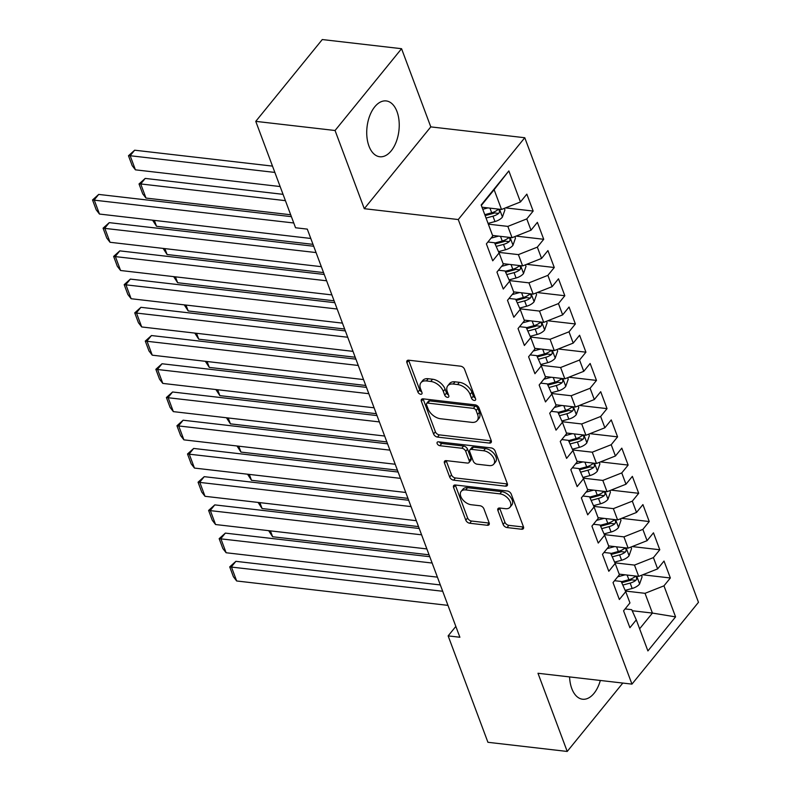 <?xml version="1.0" encoding="UTF-8"?>
<svg xmlns="http://www.w3.org/2000/svg" width="791" height="791" viewBox="0 0 791 791"><rect width="100%" height="100%" fill="white"/><g stroke="black" fill="none" stroke-linecap="round" stroke-linejoin="round"><path stroke-width="1.19" d="M474.274 400.444A2.472 1.513 -140.9 0 0 475.47 400.068A2.472 1.513 -140.9 0 0 475.569 398.733L464.564 369.298A3.54 2.165 -140.9 0 0 460.649 366.193L408.759 360.212A3.54 2.165 -140.9 0 0 407.049 360.745A3.54 2.165 -140.9 0 0 406.91 362.644L417.915 392.079A2.472 1.513 -140.9 0 0 420.664 394.254A2.472 1.513 -140.9 0 0 421.86 393.878A2.472 1.513 -140.9 0 0 421.949 392.544L420.525 388.737A11.311 6.921 -140.9 0 1 420.98 382.666A11.311 6.921 -140.9 0 1 426.438 380.936L430.759 381.44A11.311 6.921 -140.9 0 1 443.306 391.367L444.73 395.174A2.472 1.513 -140.9 0 0 447.469 397.349A2.472 1.513 -140.9 0 0 448.665 396.973A2.472 1.513 -140.9 0 0 448.764 395.638L447.34 391.832A11.311 6.921 -140.9 0 1 447.785 385.761A11.311 6.921 -140.9 0 1 453.243 384.03L457.574 384.535A11.311 6.921 -140.9 0 1 470.111 394.462L471.535 398.269A2.472 1.513 -140.9 0 0 474.274 400.444M569.579 676.918A28.09 16.038 96.6 0 0 571.784 688.566A28.09 16.038 96.6 0 0 582.581 699.224A28.09 16.038 96.6 0 0 600.32 680.468M397.003 111.59A28.09 16.038 96.6 0 0 386.206 100.932A28.09 16.038 96.6 0 0 369.743 115.773A28.09 16.038 96.6 0 0 368.962 146.088A28.09 16.038 96.6 0 0 379.759 156.747A28.09 16.038 96.6 0 0 396.212 141.905A28.09 16.038 96.6 0 0 397.003 111.59M503.125 524.453A3.54 2.165 -140.9 0 0 507.051 527.557L521.605 529.238A3.54 2.165 -140.9 0 0 523.316 528.695A3.54 2.165 -140.9 0 0 523.454 526.796L511.233 494.108A3.54 2.165 -140.9 0 0 507.308 491.003L455.418 485.012A3.54 2.165 -140.9 0 0 453.718 485.555A3.54 2.165 -140.9 0 0 453.579 487.454L465.8 520.142A3.54 2.165 -140.9 0 0 469.716 523.247L487.305 525.273A3.54 2.165 -140.9 0 0 489.006 524.74A3.54 2.165 -140.9 0 0 489.145 522.841L483.914 508.85A3.54 2.165 -140.9 0 0 479.999 505.746L471.278 504.737A9.452 5.784 -140.9 0 1 462.389 499.269A9.452 5.784 -140.9 0 1 461.173 491.359A9.452 5.784 -140.9 0 1 465.741 489.916L499.892 493.861A9.452 5.784 -140.9 0 1 508.791 499.329A9.452 5.784 -140.9 0 1 510.007 507.239A9.452 5.784 -140.9 0 1 505.439 508.682L499.744 508.03A3.54 2.165 -140.9 0 0 498.033 508.564A3.54 2.165 -140.9 0 0 497.895 510.462L503.125 524.453L504.925 522.238A3.54 2.165 -140.9 0 0 508.84 525.343L523.405 527.024A3.54 2.165 -140.9 0 0 523.533 527.043M459.887 637.249L307.294 229.123L295.547 227.759L255.76 121.359L335.058 130.505L364.285 208.695L458.266 219.542L631.96 684.116L537.989 673.27L567.216 751.45L487.928 742.294L448.141 635.885L459.887 637.249M489.392 443.079A3.54 2.165 -140.9 0 0 491.102 442.535A3.54 2.165 -140.9 0 0 491.241 440.636L479.02 407.948A3.54 2.165 -140.9 0 0 475.094 404.844L423.205 398.852A3.54 2.165 -140.9 0 0 421.504 399.396A3.54 2.165 -140.9 0 0 421.366 401.294L433.587 433.982A3.54 2.165 -140.9 0 0 437.502 437.087L489.392 443.079L491.191 440.864A3.54 2.165 -140.9 0 0 491.32 440.874M495.126 451.028L507.347 483.716A3.54 2.165 -140.9 0 1 507.209 485.615A3.54 2.165 -140.9 0 1 505.498 486.158L453.609 480.167A3.54 2.165 -140.9 0 1 449.693 477.062L444.463 463.071A3.54 2.165 -140.9 0 1 444.601 461.173A3.54 2.165 -140.9 0 1 446.312 460.639L467.352 463.061A3.54 2.165 -140.9 0 0 469.053 462.527A3.54 2.165 -140.9 0 0 469.201 460.629L465.731 451.345A3.54 2.165 -140.9 0 0 461.806 448.24L439.905 445.709A2.472 1.513 -140.9 0 1 437.571 444.285A2.472 1.513 -140.9 0 1 437.255 442.209A2.472 1.513 -140.9 0 1 438.451 441.833L491.201 447.924A3.54 2.165 -140.9 0 1 495.126 451.028M458.266 219.542L524.779 137.733L698.473 602.317L631.96 684.116M505.538 207.875L533.164 211.059L526.836 194.131L520.448 201.972L508.84 170.925L481.165 204.978L492.773 236.025L486.386 243.875L492.724 260.812L499.101 252.962L503.323 264.253L496.946 272.094L503.274 289.031L509.651 281.181L513.873 292.472L507.496 300.323L513.824 317.26L520.211 309.41L524.433 320.701L518.046 328.552L524.384 345.479L530.761 337.628L534.983 348.92L528.596 356.771L534.934 373.708L541.311 365.857L545.533 377.149L539.155 384.999L545.483 401.927L551.861 394.086L556.083 405.368L549.705 413.218L556.033 430.156L562.421 422.305L566.643 433.597L560.255 441.447L566.593 458.385L572.971 450.534L577.193 461.825L570.815 469.666L577.143 486.603L583.521 478.753L587.743 490.044L581.365 497.895L587.693 514.832L594.081 506.982L598.293 518.273L591.915 526.124L598.243 543.051L604.631 535.2L608.852 546.492L602.465 554.343L608.803 571.28L615.18 563.429L619.402 574.721L613.025 582.572L619.353 599.499L625.73 591.658L629.952 602.94L623.575 610.79L629.903 627.728L636.29 619.877L631.732 609.683L625.098 608.912M533.164 211.059L526.786 218.909L531.008 230.201L512.064 237.686L492.546 235.431M516.088 236.094L543.714 239.287L537.386 222.35L531.008 230.201M543.714 239.287L537.336 247.138L541.558 258.43L522.624 265.914L503.106 263.66M526.648 264.323L554.273 267.506L547.936 250.579L541.558 258.43M554.273 267.506L547.886 275.357L552.108 286.649L533.174 294.133L513.656 291.879M537.198 292.541L564.823 295.735L558.495 278.798L552.108 286.649M564.823 295.735L558.446 303.586L562.658 314.877L543.724 322.362L524.206 320.108M547.748 320.77L575.373 323.964L569.045 307.027L562.658 314.877M575.373 323.964L568.996 331.805L573.218 343.096L554.273 350.591L534.765 348.337M558.298 348.999L585.933 352.183L579.595 335.246L573.218 343.096M585.933 352.183L579.546 360.034L583.768 371.325L564.833 378.81L545.315 376.556M568.858 377.218L596.483 380.412L590.145 363.474L583.768 371.325M596.483 380.412L590.096 388.262L594.318 399.544L575.383 407.039L555.865 404.784M579.408 405.447L607.033 408.631L600.705 391.703L594.318 399.544M607.033 408.631L600.656 416.481L604.878 427.773L585.933 435.258L566.415 433.003M589.957 433.666L617.583 436.859L611.255 419.922L604.878 427.773M617.583 436.859L611.206 444.71L615.428 456.002L596.493 463.486L576.975 461.232M600.517 461.895L628.143 465.078L621.805 448.151L615.428 456.002M628.143 465.078L621.756 472.929L625.978 484.221L607.043 491.705L587.525 489.451M611.067 490.113L638.693 493.307L632.365 476.37L625.978 484.221M638.693 493.307L632.316 501.158L636.528 512.449L617.593 519.934L598.075 517.68M621.617 518.342L649.243 521.536L642.915 504.599L636.528 512.449M649.243 521.536L642.865 529.377L647.087 540.668L628.143 548.163L608.625 545.909M632.167 546.571L659.793 549.755L653.465 532.818L647.087 540.668M659.793 549.755L653.415 557.606L657.637 568.897L638.703 576.382L619.185 574.128M642.727 574.79L670.353 577.984L664.015 561.046L657.637 568.897M670.353 577.984L663.965 585.834L675.573 616.881L647.898 650.924L636.29 619.877M614.548 580.693L621.182 581.454L625.73 591.658M632.207 610.741L652.417 613.074L645.031 593.319L625.473 591.055M663.965 585.834L645.031 593.319M675.573 616.881L652.417 613.074L639.622 628.805M603.998 552.464L610.622 553.225L615.18 563.429M638.703 576.382L634.481 565.09L614.914 562.836M653.415 557.606L634.481 565.09M593.448 524.235L600.072 525.006L604.631 535.2M628.143 548.163L623.931 536.871L604.364 534.607M642.865 529.377L623.931 536.871M582.888 496.016L589.522 496.778L594.081 506.982M617.593 519.934L613.371 508.643L593.814 506.388M632.316 501.158L613.371 508.643M572.338 467.788L578.963 468.559L583.521 478.753M607.043 491.705L602.821 480.424L583.254 478.16M621.756 472.929L602.821 480.424M561.788 439.569L568.413 440.33L572.971 450.534M596.493 463.486L592.271 452.195L572.704 449.941M611.206 444.71L592.271 452.195M551.238 411.34L557.863 412.111L562.421 422.305M585.933 435.258L581.711 423.966L562.154 421.712M600.656 416.481L581.711 423.966M540.678 383.121L547.313 383.882L551.861 394.086M575.383 407.039L571.161 395.747L551.604 393.483M590.096 388.262L571.161 395.747M530.128 354.892L536.753 355.653L541.311 365.857M564.833 378.81L560.611 367.518L541.044 365.264M579.546 360.034L560.611 367.518M519.578 326.663L526.203 327.434L530.761 337.628M554.273 350.591L550.061 339.299L530.494 337.035M568.996 331.805L550.061 339.299M509.018 298.444L515.653 299.206L520.211 309.41M543.724 322.362L539.502 311.071L519.944 308.816M558.446 303.586L539.502 311.071M498.468 270.215L505.093 270.987L509.651 281.181M533.174 294.133L528.952 282.852L509.384 280.587M547.886 275.357L528.952 282.852M487.918 241.997L494.543 242.758L499.101 252.962M522.624 265.914L518.402 254.623L498.834 252.369M537.336 247.138L518.402 254.623M512.064 237.686L507.842 226.394L488.324 224.15M526.786 218.909L507.842 226.394M455.843 626.423L448.141 635.885M567.216 751.45L622.814 683.058M364.285 208.695L430.798 126.886L401.561 48.706L335.058 130.505M401.561 48.706L322.273 39.55L255.76 121.359M430.798 126.886L524.779 137.733M520.448 201.972L501.514 209.467L494.128 189.702L481.333 205.442M501.514 209.467L481.996 207.212M508.84 170.925L494.128 189.702M475.302 398.021A2.472 1.513 -140.9 0 1 473.334 396.064L471.911 392.247A11.311 6.921 -140.9 0 0 459.373 382.32L457.574 384.535M447.785 385.761L449.585 383.546A11.311 6.921 -140.9 0 1 455.043 381.826L459.373 382.32M420.98 382.666L422.77 380.451A11.311 6.921 -140.9 0 1 428.238 378.721L432.558 379.225A11.311 6.921 -140.9 0 1 445.096 389.152L446.52 392.969A2.472 1.513 -140.9 0 0 448.497 394.927M408.631 360.192A3.54 2.165 -140.9 0 0 408.71 360.429L419.714 389.874A2.472 1.513 -140.9 0 0 421.682 391.832M423.076 398.842A3.54 2.165 -140.9 0 0 423.155 399.079L435.386 431.767A3.54 2.165 -140.9 0 0 439.302 434.872L491.191 440.864M476.123 410.529A2.472 1.513 -140.9 0 0 473.374 408.354L427.832 403.103A2.472 1.513 -140.9 0 0 426.636 403.479A2.472 1.513 -140.9 0 0 426.537 404.804L428.04 408.818A11.311 6.921 -140.9 0 0 440.577 418.755L471.713 422.345A11.311 6.921 -140.9 0 0 477.171 420.614A11.311 6.921 -140.9 0 0 477.626 414.543L476.123 410.529L477.912 408.314A2.472 1.513 -140.9 0 0 475.173 406.149L473.374 408.354M426.636 403.479L428.435 401.264A2.472 1.513 -140.9 0 1 429.632 400.889L475.173 406.149M477.171 420.614L478.97 418.409A11.311 6.921 -140.9 0 0 479.415 412.338L477.626 414.543M477.912 408.314L479.415 412.338M446.183 460.619A3.54 2.165 -140.9 0 0 446.262 460.866L451.493 474.857A3.54 2.165 -140.9 0 0 455.408 477.952L507.298 483.944A3.54 2.165 -140.9 0 0 507.427 483.954M469.053 462.527L470.853 460.313A3.54 2.165 -140.9 0 0 470.991 458.414L467.521 449.14A3.54 2.165 -140.9 0 0 463.605 446.035L441.694 443.504L439.905 445.709M439.272 441.932A2.472 1.513 -140.9 0 0 441.694 443.504M489.184 465.583A9.452 5.784 -140.9 0 0 493.752 464.139A9.452 5.784 -140.9 0 0 492.536 456.239A9.452 5.784 -140.9 0 0 483.647 450.761L471.614 449.377A3.54 2.165 -140.9 0 0 469.903 449.911A3.54 2.165 -140.9 0 0 469.765 451.809L473.236 461.094A3.54 2.165 -140.9 0 0 477.151 464.198L489.184 465.583M493.752 464.139L495.552 461.924A9.452 5.784 -140.9 0 0 494.335 454.024A9.452 5.784 -140.9 0 0 485.447 448.556L483.647 450.761M469.903 449.911L471.703 447.706A3.54 2.165 -140.9 0 1 473.404 447.162L485.447 448.556M499.615 508.01A3.54 2.165 -140.9 0 0 499.694 508.247L504.925 522.238M510.007 507.239L511.807 505.024A9.452 5.784 -140.9 0 0 510.59 497.124A9.452 5.784 -140.9 0 0 501.692 491.646L499.892 493.861M461.173 491.359L462.972 489.154A9.452 5.784 -140.9 0 1 467.53 487.701L501.692 491.646M455.29 485.002A3.54 2.165 -140.9 0 0 455.369 485.239L467.6 517.937A3.54 2.165 -140.9 0 0 471.515 521.032L489.095 523.069A3.54 2.165 -140.9 0 0 489.224 523.078M272.5 166.11L134.648 150.201L130.159 155.728L274.863 172.428M487.958 207.895L482.777 209.299M504.332 208.349L504.915 209.912L502.374 217.159A9.541 5.23 159.5 0 1 494.968 221.539L488.057 223.408M280.133 186.547L135.429 169.838L132.176 165.626L128.478 155.748L134.648 150.201M486.05 218.049L492.961 216.18A9.541 5.23 -20.5 0 0 498.656 213.412L499.457 212.245L499.368 210.268L498.548 209.605L497.391 210.03A9.541 5.23 159.5 0 1 491.695 212.799L484.784 214.658M498.656 213.412L494.434 212.927A4.865 2.66 159.5 0 1 492.823 213.54L485.14 215.607M128.478 155.748L130.159 155.728L135.429 169.838M310.784 238.457L99.478 214.054L94.208 199.945L98.697 194.418L92.527 199.965L293.758 222.983M291.395 216.665L98.697 194.418M99.478 214.054L96.225 209.842L92.527 199.965M283.049 194.339L145.198 178.42L140.709 183.947L285.413 200.657M498.508 236.123L491.053 238.14M514.882 236.578L515.465 238.14L512.924 245.388A9.541 5.23 159.5 0 1 505.518 249.768L498.518 251.657M290.692 214.766L145.989 198.066L142.726 193.844L139.028 183.967L145.198 178.42M496.165 246.387L503.511 244.409A9.541 5.23 -20.5 0 0 509.206 241.641L510.007 240.474L509.918 238.487L509.186 237.844L507.941 238.249A9.541 5.23 159.5 0 1 502.245 241.018L494.682 243.064M509.206 241.641L504.984 241.146A4.865 2.66 159.5 0 1 503.373 241.759L495.097 243.994M139.028 183.967L140.709 183.947L145.989 198.066M509.068 264.352L501.603 266.359M525.432 264.797L526.015 266.369L523.474 273.607A9.541 5.23 159.5 0 1 516.068 277.997L509.078 279.885M312.989 244.35L156.539 226.285L152.574 220.185M506.715 274.615L514.071 272.628A9.541 5.23 -20.5 0 0 519.766 269.86L520.557 268.693L520.478 266.715L519.647 266.053L518.5 266.478A9.541 5.23 159.5 0 1 512.805 269.247L505.231 271.283M519.766 269.86L515.534 269.375A4.865 2.66 159.5 0 1 513.923 269.988L505.647 272.223M154.334 220.392L156.539 226.285M321.334 266.676L110.038 242.283L104.758 228.174L109.257 222.647L103.077 228.184L316.064 252.566M313.701 246.248L109.257 222.647M110.038 242.283L106.775 238.071L103.077 228.184M331.894 294.905L120.588 270.502L115.308 256.393L119.807 250.866L113.637 256.413L326.614 280.785M324.251 274.467L119.807 250.866M120.588 270.502L117.325 266.29L113.637 256.413M519.618 292.571L512.163 294.588M535.982 293.026L536.575 294.588L534.034 301.836A9.541 5.23 159.5 0 1 526.628 306.216L519.628 308.104M323.539 272.579L167.089 254.514L163.124 248.414M517.274 302.834L524.621 300.857A9.541 5.23 -20.5 0 0 530.316 298.088L531.107 296.922L531.028 294.934L530.296 294.292L529.05 294.697A9.541 5.23 159.5 0 1 523.355 297.465L515.781 299.512M530.316 298.088L526.094 297.604A4.865 2.66 159.5 0 1 524.482 298.207L516.207 300.442M164.884 248.611L167.089 254.514M530.168 320.8L522.713 322.807M546.541 321.245L547.125 322.817L544.584 330.055A9.541 5.23 159.5 0 1 537.178 334.445L530.178 336.333M334.099 300.798L177.639 282.733L173.674 276.632M527.824 331.063L535.171 329.076A9.541 5.23 -20.5 0 0 540.866 326.317L541.667 325.15L541.578 323.163L540.757 322.501L539.6 322.926A9.541 5.23 159.5 0 1 533.905 325.694L526.341 327.731M540.866 326.317L536.644 325.823A4.865 2.66 159.5 0 1 535.032 326.436L526.757 328.67M175.434 276.84L177.639 282.733M342.444 323.124L131.138 298.731L125.868 284.622L130.357 279.094L124.187 284.641L337.164 309.014M334.801 302.696L130.357 279.094M131.138 298.731L127.875 294.519L124.187 284.641M352.994 351.352L141.698 326.96L136.418 312.84L140.907 307.313L134.737 312.86L347.724 337.243M345.36 330.925L140.907 307.313M141.698 326.96L138.435 322.738L134.737 312.86M540.728 349.019L533.263 351.036M557.091 349.474L557.675 351.036L555.134 358.283A9.541 5.23 159.5 0 1 547.728 362.664L540.728 364.552M344.649 329.026L188.199 310.962L184.234 304.861M538.374 359.292L545.721 357.305A9.541 5.23 -20.5 0 0 551.416 354.536L552.217 353.369L552.138 351.382L551.396 350.739L550.15 351.155A9.541 5.23 159.5 0 1 544.455 353.913L536.891 355.96M551.416 354.536L547.194 354.052A4.865 2.66 159.5 0 1 545.582 354.655L537.307 356.889M185.994 305.069L188.199 310.962M363.544 379.571L152.248 355.179L146.968 341.069L151.467 335.542L145.287 341.089L358.274 365.462M355.91 359.144L151.467 335.542M152.248 355.179L148.985 350.967L145.287 341.089M551.278 377.248L543.812 379.265M567.641 377.702L568.225 379.265L565.684 386.512A9.541 5.23 159.5 0 1 558.288 390.892L551.287 392.781M355.199 357.245L198.749 339.191L194.784 333.09M548.934 387.511L556.281 385.524A9.541 5.23 -20.5 0 0 561.976 382.765L562.767 381.598L562.688 379.611L561.956 378.968L560.71 379.373A9.541 5.23 159.5 0 1 555.015 382.142L547.441 384.189M561.976 382.765L557.744 382.271A4.865 2.66 159.5 0 1 556.142 382.884L547.856 385.118M196.544 333.288L198.749 339.191M374.103 407.8L162.798 383.408L157.518 369.288L162.017 363.761L155.847 369.308L368.824 393.691M366.46 387.372L162.017 363.761M162.798 383.408L159.535 379.186L155.847 369.308M561.828 405.467L554.372 407.484M578.201 405.921L578.785 407.484L576.243 414.731A9.541 5.23 159.5 0 1 568.838 419.111L561.837 421.01M365.749 385.474L209.299 367.41L205.334 361.309M559.484 415.74L566.831 413.752A9.541 5.23 -20.5 0 0 572.526 410.984L573.327 409.817L573.238 407.83L572.417 407.177L571.26 407.602A9.541 5.23 159.5 0 1 565.565 410.361L558.001 412.408M572.526 410.984L568.304 410.499A4.865 2.66 159.5 0 1 566.692 411.112L558.416 413.347M207.094 361.517L209.299 367.41M384.653 436.029L173.348 411.627L168.078 397.517L172.567 391.99L166.397 397.537L379.373 421.91M377.01 415.591L172.567 391.99M173.348 411.627L170.095 407.414L166.397 397.537M572.377 433.695L564.922 435.712M588.751 434.15L589.335 435.712L586.793 442.96A9.541 5.23 159.5 0 1 579.388 447.34L572.387 449.229M376.308 413.693L219.858 395.638L215.884 389.538M570.034 443.959L577.381 441.981A9.541 5.23 -20.5 0 0 583.076 439.213L583.877 438.046L583.788 436.059L583.056 435.416L581.81 435.821A9.541 5.23 159.5 0 1 576.115 438.59L568.551 440.636M583.076 439.213L578.854 438.718A4.865 2.66 159.5 0 1 577.242 439.331L568.966 441.566M217.654 389.736L219.858 395.638M395.203 464.248L183.907 439.855L178.628 425.746L183.117 420.219L176.947 425.756L389.933 450.138M387.57 443.82L183.117 420.219M183.907 439.855L180.645 435.633L176.947 425.756M582.937 461.924L575.472 463.931M599.301 462.369L599.885 463.941L597.343 471.179A9.541 5.23 159.5 0 1 589.938 475.569L582.937 477.457M386.858 441.922L230.408 423.857L226.444 417.757M580.584 472.187L587.94 470.2A9.541 5.23 -20.5 0 0 593.636 467.432L594.427 466.265L594.348 464.287L593.517 463.625L592.37 464.05A9.541 5.23 159.5 0 1 586.675 466.819L579.101 468.855M593.636 467.432L589.404 466.947A4.865 2.66 159.5 0 1 587.792 467.56L579.516 469.795M228.204 417.964L230.408 423.857M405.763 492.477L194.457 468.074L189.178 453.965L193.676 448.438L187.507 453.985L400.483 478.357M398.12 472.039L193.676 448.438M194.457 468.074L191.195 463.862L187.507 453.985M593.487 490.143L586.022 492.16M609.851 490.598L610.444 492.16L607.903 499.408A9.541 5.23 159.5 0 1 600.498 503.788L593.497 505.676M397.408 470.151L240.958 452.086L236.993 445.986M591.144 500.406L598.49 498.429A9.541 5.23 -20.5 0 0 604.186 495.66L604.977 494.494L604.897 492.506L604.166 491.864L602.92 492.269A9.541 5.23 159.5 0 1 597.225 495.037L589.651 497.084M604.186 495.66L599.954 495.176A4.865 2.66 159.5 0 1 598.352 495.779L590.076 498.014M238.753 446.183L240.958 452.086M416.313 520.696L205.007 496.303L199.737 482.194L204.226 476.666L198.057 482.213L411.033 506.586M408.67 500.268L204.226 476.666M205.007 496.303L201.745 492.091L198.057 482.213M604.037 518.372L596.582 520.379M620.411 518.817L620.994 520.389L618.453 527.627A9.541 5.23 159.5 0 1 611.048 532.017L604.047 533.905M407.968 498.37L251.508 480.305L247.543 474.205M601.694 528.635L609.04 526.648A9.541 5.23 -20.5 0 0 614.736 523.889L615.536 522.722L615.447 520.735L614.627 520.073L613.47 520.498A9.541 5.23 159.5 0 1 607.775 523.266L600.211 525.303M614.736 523.889L610.514 523.395A4.865 2.66 159.5 0 1 608.902 524.008L600.626 526.242M249.303 474.412L251.508 480.305M426.863 548.924L215.557 524.532L210.287 510.413L214.776 504.885L208.606 510.432L421.593 534.815M419.23 528.497L214.776 504.885M215.557 524.532L212.304 520.31L208.606 510.432M614.587 546.591L607.132 548.608M630.961 547.046L631.544 548.608L629.003 555.855A9.541 5.23 159.5 0 1 621.597 560.236L614.597 562.124M418.518 526.598L262.068 508.534L258.103 502.433M612.244 556.864L619.59 554.877A9.541 5.23 -20.5 0 0 625.285 552.108L626.086 550.941L626.007 548.954L625.266 548.311L624.02 548.727A9.541 5.23 159.5 0 1 618.325 551.485L610.761 553.532M625.285 552.108L621.064 551.624A4.865 2.66 159.5 0 1 619.452 552.227L611.176 554.461M259.863 502.631L262.068 508.534M437.413 577.143L226.117 552.751L220.837 538.641L225.336 533.114L219.156 538.661L432.143 563.034M429.78 556.716L225.336 533.114M226.117 552.751L222.854 548.539L219.156 538.661M625.147 574.82L617.682 576.837M641.511 575.275L642.094 576.837L639.553 584.084A9.541 5.23 159.5 0 1 632.157 588.464L625.157 590.353M429.068 554.817L272.618 536.753L268.653 530.652M622.804 585.083L630.15 583.096A9.541 5.23 -20.5 0 0 635.845 580.337L636.636 579.17L636.557 577.183L635.727 576.52L634.58 576.946A9.541 5.23 159.5 0 1 628.885 579.714L621.311 581.761M635.845 580.337L631.613 579.843A4.865 2.66 159.5 0 1 630.012 580.456L621.726 582.69M270.413 530.86L272.618 536.753M447.973 605.372L236.667 580.98L231.387 566.86L235.886 561.333L229.716 566.88L442.693 591.263M440.33 584.945L235.886 561.333M236.667 580.98L233.404 576.758L229.716 566.88M471.911 392.247L470.111 394.462M455.043 381.826L453.243 384.03M446.52 392.969L444.73 395.174M445.096 389.152L443.306 391.367M432.558 379.225L430.759 381.44M428.238 378.721L426.438 380.936M419.714 389.874L417.915 392.079M408.71 360.429L406.91 362.644M473.334 396.064L471.535 398.269M439.302 434.872L437.502 437.087M435.386 431.767L433.587 433.982M423.155 399.079L421.366 401.294M429.632 400.889L427.832 403.103M507.298 483.944L505.498 486.158M455.408 477.952L453.609 480.167M451.493 474.857L449.693 477.062M446.262 460.866L444.463 463.071M470.991 458.414L469.201 460.629M467.521 449.14L465.731 451.345M463.605 446.035L461.806 448.24M473.404 447.162L471.614 449.377M499.694 508.247L497.895 510.462M467.53 487.701L465.741 489.916M489.095 523.069L487.305 525.273M471.515 521.032L469.716 523.247M467.6 517.937L465.8 520.142M455.369 485.239L453.579 487.454M523.405 527.024L521.605 529.238M508.84 525.343L507.051 527.557M502.433 216.981L499.546 209.239M491.695 212.799L489.955 208.132M494.968 221.539L492.961 216.18M512.993 245.2L510.096 237.458M502.245 241.018L500.505 236.351M505.518 249.768L503.511 244.409M523.543 273.429L520.646 265.687M512.805 269.247L511.055 264.58M516.068 277.997L514.071 272.628M534.093 301.658L531.196 293.906M523.355 297.465L521.605 292.799M526.628 306.216L524.621 300.857M544.643 329.877L541.756 322.135M533.905 325.694L532.165 321.027M537.178 334.445L535.171 329.076M555.203 358.105L552.306 350.364M544.455 353.913L542.715 349.256M547.728 362.664L545.721 357.305M565.753 386.324L562.856 378.582M555.015 382.142L553.265 377.475M558.288 390.892L556.281 385.524M576.303 414.553L573.416 406.811M565.565 410.361L563.825 405.704M568.838 419.111L566.831 413.752M586.863 442.772L583.966 435.03M576.115 438.59L574.375 433.923M579.388 447.34L577.381 441.981M597.413 471.001L594.516 463.259M586.675 466.819L584.925 462.152M589.938 475.569L587.94 470.2M607.963 499.23L605.066 491.478M597.225 495.037L595.475 490.371M600.498 503.788L598.49 498.429M618.513 527.449L615.625 519.707M607.775 523.266L606.035 518.599M611.048 532.017L609.04 526.648M629.072 555.678L626.175 547.926M618.325 551.485L616.585 546.818M621.597 560.236L619.59 554.877M639.622 583.896L636.725 576.155M628.885 579.714L627.134 575.047M632.157 588.464L630.15 583.096"/></g></svg>

